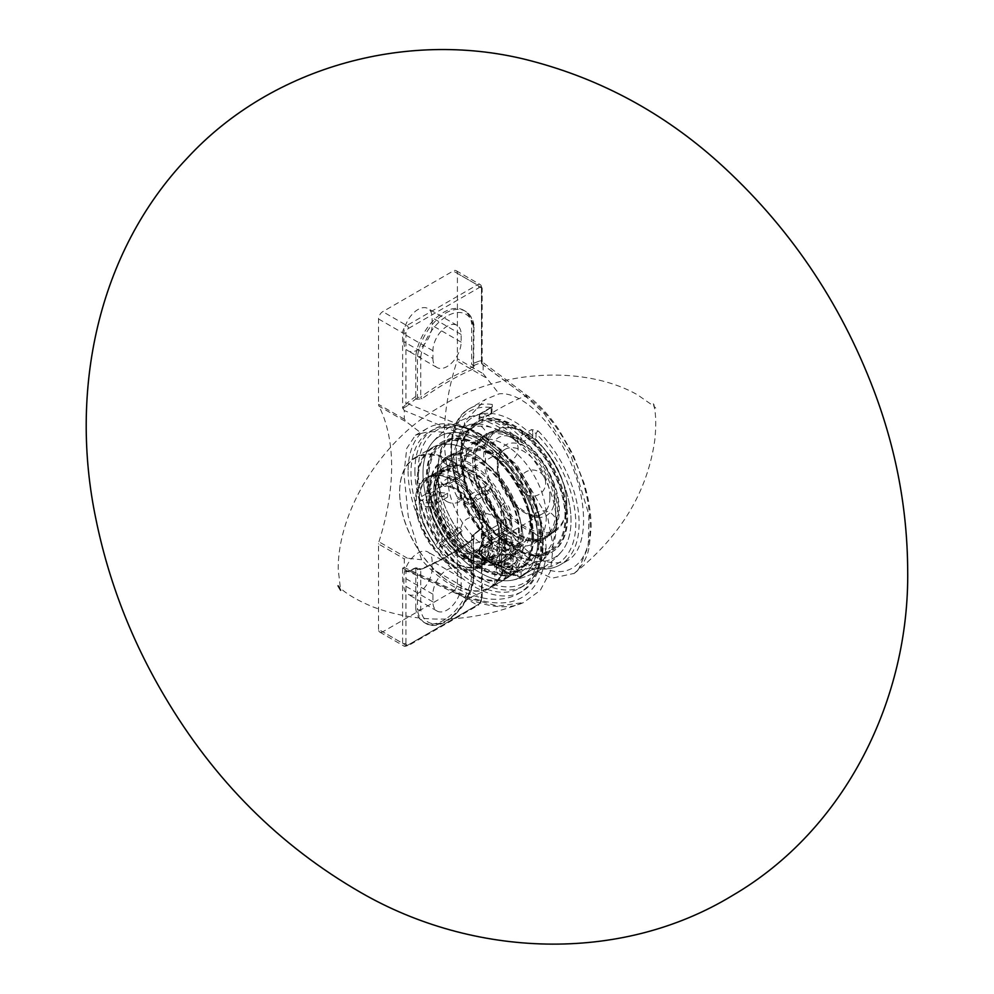 <?xml version="1.0" encoding="UTF-8"?>
<svg xmlns="http://www.w3.org/2000/svg" width="994" height="994" viewBox="0 0 994 994"><rect width="100%" height="100%" fill="white"/><g stroke="black" fill="none" stroke-linecap="round" stroke-linejoin="round"><path stroke-width="0.75" stroke-dasharray="4.97 3.73" d="M421.568 433.359C452.829 424.662 498.951 450.978 523.341 491.446C548.054 531.778 545.992 577.974 518.806 593.368C493.869 608.552 450.63 593.592 421.568 559.746L408.248 516.358L403.949 473.74L406.757 448.381L415.43 435.21L421.568 433.359L407.341 422.537L404.285 419.195L404.285 410.534L465.701 435.869C512.643 454.059 554.217 519.75 544.811 563.449C534.511 601.084 508.145 611.832 465.701 595.692L404.285 567.524L404.285 558.864L407.341 558.193L421.568 559.746M408.099 471.342A94.331 54.459 -120 0 0 449.276 566.269A94.331 54.459 -120 0 0 521.962 591.542A94.331 54.459 -120 0 0 521.962 482.624A94.331 54.459 -120 0 0 427.631 428.166A94.331 54.459 -120 0 0 408.099 471.342M538.649 546.712A90.292 52.135 -120 0 0 499.236 455.848A90.292 52.135 -120 0 0 429.656 431.657A90.292 52.135 -120 0 0 410.957 472.995A90.292 52.135 -120 0 0 450.369 563.859A90.292 52.135 -120 0 0 519.949 588.05A90.292 52.135 -120 0 0 538.649 546.712M415.778 396.556L415.778 396.382A286.222 165.252 120 0 0 407.751 402.495A1.491 0.696 -128.2 0 0 408.994 404.185A284.731 164.383 -60 0 1 415.927 398.88L415.778 396.556L417.43 397.513A1.491 0.857 -60 0 1 416.536 399.24L421.941 398.818A284.731 164.383 -60 0 1 474.225 368.625L474.213 365.929L471.653 364.301L471.653 323.522L473.306 324.479A40.046 23.123 120 0 0 465.391 311.246A40.046 23.123 120 0 0 436.701 319.807A40.046 23.123 120 0 0 417.43 356.734L417.43 397.513L420.748 397.078L420.748 356.896L415.778 355.777A40.046 23.123 -60 0 1 435.049 318.838A40.046 23.123 -60 0 1 463.738 310.29A40.046 23.123 -60 0 1 471.653 323.522M474.213 365.929A1.491 0.857 -60 0 1 473.616 365.929L471.653 364.301L473.306 365.245L473.306 324.479L473.306 366.736A286.222 165.252 120 0 0 420.748 397.078A1.491 0.745 53.9 0 0 421.941 398.818M481.879 362.922L481.481 360.71A1.491 1.18 96.6 0 0 481.941 362.636L480.537 362.885A1.491 0.994 69.8 0 1 479.667 360.971A286.222 165.252 120 0 0 471.653 364.115M474.225 368.625A1.491 0.969 66.9 0 1 473.306 366.736M407.751 402.495L405.937 404.322L405.937 332.866A3.616 2.087 -60 0 1 408.497 328.43A2.348 1.354 -120 0 0 406.832 325.56A5.964 3.442 120 0 0 402.62 332.866L402.62 407.813L405.937 404.322L407.478 405.627L408.994 404.185L468.696 428.65A284.731 164.383 -60 0 1 525.317 395.96L544.302 413.752L570.631 454.258L588.933 514.88L588.224 546.787L578.595 569.202L574.209 573.376L551.881 578.235L525.317 565.412A284.731 164.383 -60 0 1 468.696 598.102A5.964 2.87 -65.5 0 1 466.807 598.363A5.964 2.87 -65.5 0 1 465.701 595.692M402.62 407.813L403.017 408.447M403.005 408.422L407.478 405.627M408.497 328.43L478.922 287.775A3.616 2.087 -60 0 1 481.481 289.242A2.348 1.354 0 0 0 482.165 288.285A2.348 1.354 0 0 0 481.481 287.328L481.481 362.276L482.177 361.853L528.261 396.333A5.964 3.951 -53.6 0 1 529.479 399.054L526.721 397.016M415.778 396.382L415.778 355.777M473.604 365.581A284.731 164.383 -60 0 1 480.537 362.885L525.317 395.96L483.146 364.997L481.481 362.499M473.306 579.465L473.306 577.7L473.306 579.465A37.697 21.769 -60 0 1 447.027 620.256A37.697 21.769 -60 0 1 420.748 609.807L420.748 569.624A286.222 165.252 120 0 0 473.306 539.282L473.306 579.465L473.306 577.7L471.653 576.744L471.653 535.99L479.804 529.479A1.491 0.696 51.8 0 1 479.804 529.467A1.491 0.696 51.8 0 1 480.537 529.553A284.731 164.383 -60 0 1 473.604 534.859L474.225 538.76A284.731 164.383 -60 0 1 421.941 568.953L415.778 568.245L415.778 609.011L417.43 609.968A40.046 23.123 120 0 0 425.345 623.201A40.046 23.123 120 0 0 454.034 614.64A40.046 23.123 120 0 0 473.306 577.7L473.306 536.934L474.001 538.027L473.306 539.282A1.491 0.745 53.9 0 1 473.479 538.686A1.491 0.745 53.9 0 1 473.492 538.686A1.491 0.745 53.9 0 1 474.225 538.76M474.213 535.207A1.491 0.857 -60 0 0 473.306 536.934L471.653 535.99L473.604 534.859M471.653 536.151A286.222 165.252 120 0 0 479.667 530.038A1.491 0.696 51.8 0 1 479.804 529.479L481.941 528.05L480.537 529.553L525.317 565.412A5.964 3.814 128.4 0 0 529.479 558.864C564.89 588.224 596.251 564.642 589.169 511.425C584.882 469.839 558.007 419.406 529.479 399.054M415.778 568.245L417.43 569.202A1.491 0.857 120 0 0 417.12 568.518L417.12 568.518A1.491 0.857 120 0 0 416.536 568.518M420.748 609.807L417.43 609.968L417.43 569.202L420.748 569.624A1.491 0.969 66.9 0 1 421.22 568.866L415.89 567.798L407.478 571.041A1.491 1.18 -83.4 0 0 405.937 571.823L403.017 568.146L407.478 571.041L408.994 570.867A1.491 0.994 -110.2 0 0 408.286 570.767L408.286 570.767A1.491 0.994 -110.2 0 0 407.751 571.562A286.222 165.252 120 0 0 415.778 568.406M473.479 538.686C456.047 551.384 438.627 561.436 421.22 568.866L421.22 568.866A1.491 0.969 66.9 0 1 421.941 568.953M402.62 568.332L402.62 643.28A5.964 3.442 120 0 0 403.85 646.013A5.964 3.442 120 0 0 406.832 645.715L477.269 605.048A5.964 3.442 120 0 0 481.481 597.754A2.348 1.354 180 0 1 482.165 598.711A2.348 1.354 180 0 1 481.481 599.668L481.369 527.889L482.177 525.143L481.481 528.212L479.667 530.038M481.481 522.807L482.177 525.143L482.165 598.711L478.437 605.172A2.348 1.354 -120 0 1 477.269 605.048L453.189 591.157A5.964 3.442 120 0 0 457.414 583.851L481.481 597.754L481.879 522.62M481.866 522.633L481.941 528.05M461.141 585.603A19.955 11.518 -60 0 1 452.432 605.694A19.955 11.518 -60 0 1 437.049 611.037A19.955 11.518 -60 0 1 432.924 601.904L432.924 594.226A19.955 11.518 -60 0 1 441.634 574.147A19.955 11.518 -60 0 1 457.004 568.804A19.955 11.518 -60 0 1 461.141 577.936L461.141 585.603L432.092 568.829L432.092 561.163A19.955 11.518 120 0 0 427.954 552.03A19.955 11.518 120 0 0 412.572 557.373A19.955 11.518 120 0 0 403.862 577.452L403.862 585.131A19.955 11.518 120 0 0 408 594.263A19.955 11.518 120 0 0 423.382 588.92A19.955 11.518 120 0 0 432.092 568.829M404.285 567.524L402.62 568.108M415.927 568.158A284.731 164.383 -60 0 1 408.994 570.867L468.696 598.102L497.82 606.129L523.478 602.538C470.05 623.201 419.567 624.53 372.054 606.564C357.219 600.264 346.508 593.977 339.936 587.715L338.047 585.801M473.306 365.245A1.491 0.857 -60 0 0 473.616 365.929L474.001 325.485L473.306 324.479M471.653 576.744A40.046 23.123 -60 0 1 452.382 613.683A40.046 23.123 -60 0 1 423.692 622.244A40.046 23.123 -60 0 1 415.778 609.011M492.254 541.978L492.341 547.247A2.348 1.354 60 0 1 491.198 544.762L479.568 551.471A2.348 1.354 0 0 0 478.884 552.428A2.348 1.354 0 0 0 479.568 553.385A2.348 0.87 133.5 0 0 479.617 554.13A2.348 0.87 133.5 0 0 480.723 553.956A2.348 1.354 60 0 1 479.568 551.471L479.568 547.744L478.884 548.974L479.568 553.385A87.944 50.781 -120 0 0 517.762 575.439A2.348 1.354 0 0 0 521.08 575.439A2.348 1.354 60 0 1 520.595 576.508A2.348 1.354 60 0 1 519.924 576.595A2.348 1.702 -78.4 0 1 518.943 576.781A2.348 1.702 -78.4 0 1 517.762 575.439L517.762 572.469L521.08 571.712L521.08 575.439L536.027 567.363A87.944 50.781 -120 0 0 575.799 523.353A87.944 50.781 -120 0 0 536.027 433.409A2.348 0.77 -44.3 0 1 538.276 431.011L531.554 429.557A2.348 1.354 60 0 1 532.697 432.055L521.08 438.764A2.348 1.354 180 0 1 517.762 438.764A2.348 0.87 -46.5 0 1 519.924 436.267A2.348 1.354 60 0 1 521.08 438.764L521.08 442.492L517.762 441.721L517.762 438.764A87.944 50.781 -120 0 0 479.568 416.71A2.348 1.354 180 0 1 478.884 415.753A2.348 1.354 180 0 1 479.568 414.796A2.348 1.354 60 0 1 480.065 413.715A2.348 1.354 60 0 1 480.723 413.628A2.348 1.702 101.6 0 0 479.568 416.71L479.568 419.679L478.884 419.207L479.568 414.796L491.198 407.528A87.944 50.781 -120 0 0 451.425 451.549A87.944 50.781 -120 0 0 491.198 541.494A2.348 0.77 135.7 0 0 491.173 542.165A2.348 0.77 135.7 0 0 491.173 542.177A2.348 0.77 135.7 0 0 492.254 541.978A90.292 52.135 60 0 1 470.125 408.298A90.292 52.135 60 0 1 480.537 404.57A90.292 52.135 60 0 1 492.254 404.434A2.348 1.752 97.5 0 0 491.198 407.528L491.198 408.087A2.348 1.354 60 0 1 491.682 407.006L491.682 407.006A2.348 1.354 60 0 1 492.341 406.919L492.254 404.434M491.198 408.087L491.198 413.467A81.197 46.88 -120 0 0 482.165 413.815A81.197 46.88 -120 0 0 456.42 460.334A81.197 46.88 -120 0 0 491.198 535.542L491.881 543.432L491.198 544.762L491.881 537.232L491.881 543.432L491.173 542.177C449.574 501.647 436.304 425.345 470.125 408.298L485.569 399.377L464.794 421.518L460.036 452.891L473.318 487.284L499.1 517.576C523.701 554.702 546.601 568.978 567.798 560.417C587.206 549.483 588.945 506.455 571.662 464.869C554.602 423.208 521.925 391.226 499.1 393.848L485.569 399.377M536.027 561.424L532.697 562.766L532.697 568.73A2.348 1.354 60 0 1 532.212 569.798A2.348 1.354 60 0 1 531.554 569.885L538.276 568.543A2.348 1.752 -82.5 0 1 536.027 567.363L536.027 561.424A81.197 46.88 -120 0 0 561.647 551.496A81.197 46.88 -120 0 0 536.027 439.348L532.697 438.006L532.697 432.055L536.027 433.409L536.027 439.348M479.568 418.524A79.271 45.761 120 0 1 491.198 414.038L491.198 407.528M491.198 535.542L491.881 537.232M521.08 442.492A79.271 45.761 -60 0 1 532.697 438.006M422.984 473.467A81.197 46.88 -120 0 0 453.115 549.197A81.197 46.88 -120 0 0 511.873 580.247A81.197 46.88 -120 0 0 520.993 483.146A81.197 46.88 -120 0 0 432.353 442.578A81.197 46.88 -120 0 0 422.984 473.467M479.568 419.679A84.49 48.781 60 0 1 517.762 441.721M479.568 547.744A79.271 45.761 120 0 0 491.198 538.81M517.762 572.469A84.49 48.781 60 0 1 479.568 550.428M532.697 562.766A79.271 45.761 -60 0 1 521.08 571.712M483.146 364.997L483.146 373.657L499.1 393.848M482.165 361.853L482.165 288.285L480.251 284.595A5.964 3.442 120 0 1 481.481 287.328L457.414 273.437L457.414 358.809L483.146 373.657M453.189 591.157L382.765 631.811L406.832 645.715A2.348 1.354 -120 0 0 408.012 645.827A2.348 1.354 -120 0 0 408.497 644.758A3.616 2.087 -60 0 1 405.937 643.28A2.348 1.354 180 0 1 402.62 643.28L378.54 629.376A5.964 3.442 120 0 0 379.783 632.109A5.964 3.442 120 0 0 382.765 631.811M378.54 629.376L378.54 544.004L404.285 558.864M457.414 273.437A5.964 3.442 120 0 0 456.171 270.703A5.964 3.442 120 0 0 453.189 271.002L382.765 311.656A5.964 3.442 120 0 0 378.54 318.962L378.54 404.334A5.964 3.442 120 0 0 378.925 406.124L407.341 422.537M407.341 558.193L378.925 541.78A5.964 3.442 120 0 0 378.54 544.004M378.925 541.78A201.111 116.112 120 0 0 378.925 406.124M457.414 583.851L457.414 498.479A5.964 3.442 120 0 0 457.029 496.689A201.111 116.112 -60 0 1 457.029 361.033A5.964 3.442 120 0 0 457.414 358.809M403.862 341.65A19.955 11.518 120 0 0 408 350.783A19.955 11.518 120 0 0 423.382 345.44A19.955 11.518 120 0 0 432.092 325.361L432.092 317.682A19.955 11.518 120 0 0 427.954 308.55A19.955 11.518 120 0 0 412.572 313.893A19.955 11.518 120 0 0 403.862 333.984L403.862 341.65L432.924 358.424L432.924 350.758A19.955 11.518 -60 0 1 441.634 330.667A19.955 11.518 -60 0 1 457.004 325.324A19.955 11.518 -60 0 1 461.141 334.456L461.141 342.135A19.955 11.518 -60 0 1 452.432 362.214A19.955 11.518 -60 0 1 437.049 367.556A19.955 11.518 -60 0 1 432.924 358.424M499.1 517.576L485.457 513.09L483.146 513.339L483.146 521.999L529.479 558.864M465.701 435.869A5.964 2.994 112.6 0 1 468.696 428.65L516.669 464.434L547.905 518.346L553.149 546.153L550.552 570.966L540.289 590.361L523.552 602.513C509.425 609.334 490.514 607.943 466.807 598.363L406.633 570.767M402.62 408.037L404.285 410.534M481.481 522.571L483.146 521.999M447.735 477.555A58.696 33.895 -120 0 0 473.355 536.623A58.696 33.895 -120 0 0 518.595 552.353A58.696 33.895 -120 0 0 530.746 525.478A58.696 33.895 -120 0 0 505.126 466.41A58.696 33.895 -120 0 0 459.887 450.68A58.696 33.895 -120 0 0 447.735 477.555M463.266 468.584A58.696 33.895 60 0 1 475.418 441.709A58.696 33.895 60 0 1 520.657 457.439A58.696 33.895 60 0 1 546.278 516.507A58.696 33.895 60 0 1 534.113 543.383A58.696 33.895 60 0 1 488.886 527.652A58.696 33.895 60 0 1 463.266 468.584M566.742 504.703A58.696 33.895 60 0 1 554.577 531.579A58.696 33.895 60 0 1 495.882 497.683A58.696 33.895 60 0 1 495.882 429.905A58.696 33.895 60 0 1 525.23 432.812A58.696 33.895 60 0 1 566.742 504.703L566.742 503.747A57.528 33.212 -120 0 0 526.062 433.285A57.528 33.212 -120 0 0 485.383 456.768A57.528 33.212 -120 0 0 526.062 527.23A57.528 33.212 -120 0 0 566.742 503.747M454.233 466.248L453.823 467.789A49.253 28.441 60 0 1 485.731 486.215L486.973 485.147A50.433 29.112 -120 0 0 454.233 466.248L456.606 472.349A43.736 25.248 -120 0 0 453.724 472.61L451.363 466.497A50.433 29.112 -120 0 0 434.987 489.793L439.721 492.527A43.736 25.248 -120 0 0 439.721 496.366L434.987 493.62A50.433 29.112 -120 0 0 451.363 535.828L453.724 532.449A43.736 25.248 -120 0 0 456.606 536.027L454.233 539.394A50.433 29.112 -120 0 0 486.973 558.305L484.612 552.204A43.736 25.248 -120 0 0 487.482 551.943L489.856 558.044A50.433 29.112 -120 0 0 506.232 534.76L501.485 532.026A43.736 25.248 -120 0 0 501.485 528.187L506.232 530.92A50.433 29.112 -120 0 0 489.856 488.725L487.482 492.092A43.736 25.248 -120 0 0 486.861 491.284A43.736 25.248 -120 0 0 484.612 488.514L486.973 485.147M489.495 481.581A57.528 33.212 60 0 1 510.108 546.302A57.528 33.212 60 0 1 470.609 559.237A57.528 33.212 60 0 1 429.93 488.787A57.528 33.212 60 0 1 489.495 481.581M434.987 489.793L434.987 490.75A49.253 28.441 60 0 1 445.15 470.1A49.253 28.441 60 0 1 450.941 468.05L451.363 466.497M451.363 535.828L450.941 535.716A49.253 28.441 60 0 1 434.987 494.59L434.987 493.62M486.973 558.305L485.731 557.709A49.253 28.441 60 0 1 453.823 539.282L454.233 539.394M506.232 534.76L504.567 534.76A49.253 28.441 60 0 1 494.403 555.41A49.253 28.441 60 0 1 488.613 557.46L489.856 558.044M489.856 488.725L488.613 489.793A49.253 28.441 60 0 1 504.567 530.92L506.232 530.92M483.233 492.527L482.823 492.415A51.651 29.82 60 0 1 499.622 535.741L499.622 534.772A50.483 29.149 -120 0 0 483.233 492.527L488.613 489.793M447.573 470.025L446.331 469.441A51.651 29.82 60 0 1 463.142 474.411A51.651 29.82 60 0 1 479.94 488.849L480.351 488.961A50.483 29.149 -120 0 0 463.962 474.896A50.483 29.149 -120 0 0 447.573 470.025L448.008 471.144L453.823 467.789M444.703 539.68L443.448 540.748A51.651 29.82 60 0 1 426.65 497.435L428.315 497.435A50.483 29.149 -120 0 0 444.703 539.68L450.941 535.716M480.351 562.182L479.94 563.735A51.651 29.82 60 0 1 446.331 544.327L447.573 543.258A50.483 29.149 -120 0 0 480.351 562.182L479.928 561.063L485.731 557.709M428.315 493.608L426.65 493.608A51.651 29.82 60 0 1 437.31 471.852A51.651 29.82 60 0 1 443.448 469.69L444.703 470.286A50.483 29.149 -120 0 0 428.315 493.608L429.172 494.105L434.987 490.75M499.622 538.611L499.622 539.568A51.651 29.82 60 0 1 488.961 561.324A51.651 29.82 60 0 1 482.823 563.474L483.233 561.933A50.483 29.149 -120 0 0 499.622 538.611L498.752 538.114L504.567 534.76M487.482 492.092L488.514 493.434L471.914 503.014A37.275 21.52 60 0 1 483.631 533.206L482.599 534.71L483.631 536.089L490.489 540.053L492.154 540.053L499.622 535.741M482.823 492.415L474.101 497.808L470.671 502.678L470.411 503.449L471.914 503.014M504.567 530.92L498.752 534.275L499.622 534.772M498.752 534.275A49.253 28.441 -120 0 0 482.798 493.148M456.606 472.349L462.21 476.325L445.61 485.917A37.275 21.52 60 0 1 469.044 499.448L467.553 499.883L467.801 499.1L471.231 494.229L479.94 488.849M446.331 469.441L438.863 473.753L438.441 475.306L441.87 484.14L444.48 486.228L445.61 485.917M485.731 486.215L480.351 488.961M479.928 489.57A49.253 28.441 -120 0 0 448.008 471.144M453.724 532.449L459.34 527.28L442.74 536.859A37.275 21.52 60 0 1 431.023 506.667L426.041 506.667L419.182 502.716L419.182 501.746A51.651 29.82 -120 0 0 435.981 545.072L439 540.077L442.74 536.859M443.448 540.748L435.981 545.072M434.987 494.59L429.172 497.944L428.315 497.435M429.172 497.944A49.253 28.441 -120 0 0 445.138 539.071M484.612 552.204L485.644 544.389L469.044 553.969A37.275 21.52 60 0 1 445.61 540.438L441.87 543.656L438.441 548.526L446.331 544.327M479.94 563.735L472.473 568.046L471.231 567.462L467.801 558.616L469.044 553.969M453.823 539.282L447.573 543.258M448.008 542.637A49.253 28.441 -120 0 0 479.928 561.063M439.721 492.527L447.623 493.248L431.023 502.84A37.275 21.52 60 0 1 438.689 487.656A37.275 21.52 60 0 1 442.74 486.178L439 484.401L435.571 475.554L435.981 474.014L443.448 469.69M426.65 493.608L419.182 497.919L419.182 498.876L426.041 502.84L431.023 502.84M450.941 468.05L445.138 471.404L444.703 470.286M445.138 471.404A49.253 28.441 -120 0 0 439.336 473.455A49.253 28.441 -120 0 0 429.172 494.105M487.482 551.943L488.514 544.128L471.914 553.708L470.671 558.367L474.101 567.201L475.343 567.798L482.823 563.474M488.613 557.46L482.798 560.815L483.233 561.933M499.622 539.568L492.154 543.88L490.489 543.88L483.631 539.928L482.599 538.413L500.231 527.466L501.485 532.026M475.343 567.798A51.651 29.82 -120 0 0 481.494 565.636A51.651 29.82 -120 0 0 492.154 543.88M482.798 560.815A49.253 28.441 -120 0 0 488.588 558.765A49.253 28.441 -120 0 0 498.752 538.114M501.485 528.187L500.231 523.627L483.631 533.206M492.154 540.053A51.651 29.82 -120 0 0 475.343 496.739M484.612 488.514L485.644 489.856L469.044 499.448M472.473 493.161A51.651 29.82 -120 0 0 438.863 473.753M453.724 472.61L459.34 476.586L442.74 486.178M456.606 536.027L462.21 530.858A37.275 21.52 60 0 1 459.34 527.28M439.721 496.366L447.623 497.087A37.275 21.52 60 0 1 447.623 493.248M459.34 476.586A37.275 21.52 60 0 1 462.21 476.325M485.644 489.856A37.275 21.52 60 0 1 487.781 492.465A37.275 21.52 60 0 1 488.514 493.434M500.231 523.627A37.275 21.52 60 0 1 500.28 525.577A37.275 21.52 60 0 1 500.231 527.466M488.514 544.128A37.275 21.52 60 0 1 485.644 544.389M462.21 530.858L445.61 540.438M474.101 497.808A50.483 29.149 60 0 1 490.489 540.053M438.441 475.306A50.483 29.149 60 0 1 471.231 494.229M471.231 567.462A50.483 29.149 60 0 1 454.83 562.592A50.483 29.149 60 0 1 438.441 548.526M438.863 548.638A51.651 29.82 -120 0 0 455.662 563.076A51.651 29.82 -120 0 0 472.473 568.046M419.182 498.876A50.483 29.149 60 0 1 435.571 475.554M435.981 474.014A51.651 29.82 -120 0 0 429.843 476.163A51.651 29.82 -120 0 0 419.182 497.919M447.623 497.087L431.023 506.667M435.571 544.961A50.483 29.149 60 0 1 419.182 502.716M490.489 543.88A50.483 29.149 60 0 1 474.101 567.201M419.182 501.746L426.65 497.435M512.941 535.754A58.696 33.895 -120 0 0 490.701 480.475A58.696 33.895 -120 0 0 442.082 460.955A58.696 33.895 -120 0 0 429.93 487.83A58.696 33.895 -120 0 0 471.442 559.721A58.696 33.895 -120 0 0 500.79 562.629A58.696 33.895 -120 0 0 512.941 535.754M531.865 536.338A72.786 42.021 -120 0 0 500.094 463.08A72.786 42.021 -120 0 0 444.007 443.585A72.786 42.021 -120 0 0 444.007 527.628A72.786 42.021 -120 0 0 516.793 569.649A72.786 42.021 -120 0 0 531.865 536.338M537.816 539.767A81.197 46.88 -120 0 0 496.801 452.556A81.197 46.88 -120 0 0 432.353 442.578A81.197 46.88 -120 0 0 439.795 530.038A81.197 46.88 -120 0 0 511.823 580.247A81.197 46.88 -120 0 0 537.816 539.767M505.586 424.96A1.653 0.832 -174.2 0 1 503.25 424.786A1.653 0.832 -174.2 0 1 502.79 424.314A1.653 0.832 -174.2 0 1 504.505 423.456A1.653 0.832 -174.2 0 1 505.996 424.637A1.653 0.832 -174.2 0 1 505.586 424.96M571.028 520.595A81.197 46.88 -120 0 0 540.935 444.914A81.197 46.88 -120 0 0 482.189 413.815A81.197 46.88 -120 0 0 472.995 510.866A81.197 46.88 -120 0 0 561.647 551.496A81.197 46.88 -120 0 0 571.028 520.595M565.077 517.166A72.786 42.021 -120 0 0 533.306 443.908A72.786 42.021 -120 0 0 477.219 424.413A72.786 42.021 -120 0 0 477.219 508.456A72.786 42.021 -120 0 0 550.005 550.477A72.786 42.021 -120 0 0 565.077 517.166M556.242 522.26A72.786 42.021 -120 0 0 524.472 449.015A72.786 42.021 -120 0 0 468.373 429.52A72.786 42.021 -120 0 0 453.301 462.831A72.786 42.021 -120 0 0 485.072 536.089A72.786 42.021 -120 0 0 541.158 555.584A72.786 42.021 -120 0 0 556.242 522.26M540.711 531.231A72.786 42.021 60 0 1 525.627 564.555A72.786 42.021 60 0 1 469.541 545.047A72.786 42.021 60 0 1 437.77 471.802A72.786 42.021 60 0 1 452.842 438.478A72.786 42.021 60 0 1 508.94 457.986A72.786 42.021 60 0 1 540.711 531.231M518.533 532.535A58.696 33.895 -120 0 0 492.912 473.455A58.696 33.895 -120 0 0 447.685 457.737A58.696 33.895 -120 0 0 447.685 525.515A58.696 33.895 -120 0 0 506.381 559.398A58.696 33.895 -120 0 0 518.533 532.535M519.377 533.02A59.889 34.579 -120 0 0 493.235 472.746A59.889 34.579 -120 0 0 447.089 456.693A59.889 34.579 -120 0 0 447.089 525.851A59.889 34.579 -120 0 0 506.977 560.43A59.889 34.579 -120 0 0 519.377 533.02M521.254 530.958A58.696 33.895 -120 0 0 495.633 471.889A58.696 33.895 -120 0 0 450.394 456.159A58.696 33.895 -120 0 0 450.394 523.937A58.696 33.895 -120 0 0 509.102 557.833A58.696 33.895 -120 0 0 521.254 530.958M532.685 536.81A73.941 42.692 -120 0 0 454.258 439.236A73.941 42.692 -120 0 0 454.258 543.805A73.941 42.692 -120 0 0 532.685 536.81M533.529 537.294A75.134 43.376 -120 0 0 500.74 461.676A75.134 43.376 -120 0 0 442.839 441.547A75.134 43.376 -120 0 0 442.839 528.311A75.134 43.376 -120 0 0 517.973 571.687A75.134 43.376 -120 0 0 533.529 537.294M532.685 537.779A75.134 43.376 -120 0 0 499.895 462.16A75.134 43.376 -120 0 0 441.995 442.032A75.134 43.376 -120 0 0 441.995 528.796A75.134 43.376 -120 0 0 517.128 572.171A75.134 43.376 -120 0 0 532.685 537.779M521.303 531.902A59.889 34.579 -120 0 0 495.161 471.628A59.889 34.579 -120 0 0 449.002 455.587A59.889 34.579 -120 0 0 449.002 524.745A59.889 34.579 -120 0 0 508.903 559.324A59.889 34.579 -120 0 0 521.303 531.902M532.834 538.947A58.696 33.895 60 0 1 482.463 492.179A58.696 33.895 60 0 1 487.632 434.664A58.696 33.895 60 0 1 546.327 468.559A58.696 33.895 60 0 1 546.327 536.338A58.696 33.895 60 0 1 532.834 538.947M533.157 540.028A59.889 34.579 60 0 1 481.755 492.316A59.889 34.579 60 0 1 487.035 433.632A59.889 34.579 60 0 1 546.924 468.211A59.889 34.579 60 0 1 546.924 537.369A59.889 34.579 60 0 1 533.157 540.028M530.113 540.512A58.696 33.895 60 0 1 479.742 493.745A58.696 33.895 60 0 1 484.91 436.229A58.696 33.895 60 0 1 543.619 470.125A58.696 33.895 60 0 1 543.606 537.903A58.696 33.895 60 0 1 530.113 540.512M533.567 554.776A73.941 42.692 60 0 1 461.775 449.586A73.941 42.692 60 0 1 545.47 457.986A73.941 42.692 60 0 1 533.567 554.776M533.89 555.857A75.134 43.376 60 0 1 469.416 495.994A75.134 43.376 60 0 1 476.039 422.375A75.134 43.376 60 0 1 551.173 465.764A75.134 43.376 60 0 1 551.173 552.515A75.134 43.376 60 0 1 533.89 555.857M534.735 555.373A75.134 43.376 60 0 1 470.261 495.509A75.134 43.376 60 0 1 476.884 421.891A75.134 43.376 60 0 1 552.018 465.267A75.134 43.376 60 0 1 552.018 552.03A75.134 43.376 60 0 1 534.735 555.373M531.231 541.146A59.889 34.579 60 0 1 479.841 493.422A59.889 34.579 60 0 1 485.109 434.738A59.889 34.579 60 0 1 545.01 469.317A59.889 34.579 60 0 1 545.01 538.475A59.889 34.579 60 0 1 531.231 541.146M505.027 551.322L505.859 551.322A75.134 43.376 -120 0 0 472.324 476.834A75.134 43.376 -120 0 0 415.194 457.513A75.134 43.376 -120 0 0 399.625 491.906A75.134 43.376 -120 0 0 452.755 583.925A75.134 43.376 -120 0 0 490.328 587.653A75.134 43.376 -120 0 0 505.859 555.149L505.027 555.149A74.55 43.04 60 0 1 452.345 583.689A74.55 43.04 60 0 1 399.625 492.378A74.55 43.04 60 0 1 451.512 461.477A74.55 43.04 60 0 1 505.027 551.322L489.247 542.202A52.247 30.168 -120 0 0 452.345 480.164A52.247 30.168 -120 0 0 415.405 500.852A52.247 30.168 -120 0 0 451.239 564.816A52.247 30.168 -120 0 0 489.247 546.041L489.247 545.557A51.651 29.82 60 0 1 478.586 567.313A51.651 29.82 60 0 1 426.935 537.493A51.651 29.82 60 0 1 426.935 477.841A51.651 29.82 60 0 1 452.755 480.4A51.651 29.82 60 0 1 489.247 541.73L489.247 542.202M505.859 551.322L523.291 540.773L506.679 531.666L489.247 541.73M523.291 540.773A74.55 43.04 -120 0 0 470.609 451.4A74.55 43.04 -120 0 0 417.902 481.208A74.55 43.04 -120 0 0 469.503 572.494A74.55 43.04 -120 0 0 523.291 544.613L523.291 545.085A75.134 43.376 60 0 1 507.76 577.576A75.134 43.376 60 0 1 432.626 534.2A75.134 43.376 60 0 1 432.626 447.449A75.134 43.376 60 0 1 470.187 451.164A75.134 43.376 60 0 1 523.291 541.258M523.291 545.085L505.859 555.149M517.688 561.212L517.725 562.38L502.666 580.521L494.826 584.969L507.238 567.251L517.688 561.225A11.443 6.61 180 0 0 517.725 560.666A11.443 6.61 180 0 0 506.281 554.056A11.443 6.61 180 0 0 494.826 560.666A11.443 6.61 180 0 0 507.238 567.251M509.711 539.518A4.858 2.808 0 0 0 504.418 538.91A4.858 2.808 0 0 0 501.423 541.494A4.858 2.808 0 0 0 506.281 544.302A4.858 2.808 0 0 0 511.127 541.494A4.858 2.808 0 0 0 509.711 539.518M506.679 531.666A51.651 29.82 -120 0 0 483.395 480.81A51.651 29.82 -120 0 0 444.368 467.776A51.651 29.82 -120 0 0 433.67 491.421A51.651 29.82 -120 0 0 470.187 554.689A51.651 29.82 -120 0 0 496.018 557.249A51.651 29.82 -120 0 0 506.679 535.493L507.512 535.493A52.247 30.168 60 0 1 470.609 554.925A52.247 30.168 60 0 1 433.67 490.949A52.247 30.168 60 0 1 469.777 469.143A52.247 30.168 60 0 1 507.512 531.666M507.512 535.493L523.291 544.613M505.027 555.149L489.247 546.041M489.247 545.557L506.679 535.493M511.09 542.55A6.809 3.926 180 0 1 513.09 545.333A6.809 3.926 180 0 1 506.281 549.26A6.809 3.926 180 0 1 499.473 545.333A6.809 3.926 180 0 1 503.672 541.693A6.809 3.926 180 0 1 511.09 542.55M509.711 519.676C504.964 518.048 502.206 513.625 501.423 506.406C503.635 501.336 506.406 502.02 509.711 508.456L511.127 515.314L509.711 519.676M511.09 557.882A6.809 3.926 180 0 1 513.09 560.666A6.809 3.926 180 0 1 506.281 564.592A6.809 3.926 180 0 1 499.473 560.666A6.809 3.926 180 0 1 503.672 557.038A6.809 3.926 180 0 1 511.09 557.882M499.733 567.425L501.485 563.648L508.033 562.641L512.829 565.4L511.065 569.189L504.517 570.196L499.733 567.425L499.733 571.264L504.517 574.035L511.065 573.016L512.829 569.239L508.033 566.468L501.485 567.487L499.733 571.264M501.485 567.487L501.485 563.648M508.033 566.468L508.033 562.641M512.829 569.239L512.829 565.4M511.065 573.016L511.065 569.189M504.517 574.035L504.517 570.196M501.585 523.043A4.858 2.808 180 0 1 501.423 522.322A4.858 2.808 180 0 1 506.281 519.514A4.858 2.808 180 0 1 511.127 522.322A4.858 2.808 180 0 1 506.915 525.105A4.858 2.808 180 0 1 501.585 523.043M501.585 561.386A4.858 2.808 180 0 1 501.423 560.666A4.858 2.808 180 0 1 506.281 557.858A4.858 2.808 180 0 1 511.127 560.666A4.858 2.808 180 0 1 506.915 563.449A4.858 2.808 180 0 1 501.585 561.386M496.64 562.157A9.977 5.765 180 0 1 496.292 560.666A9.977 5.765 180 0 1 506.281 554.9A9.977 5.765 180 0 1 516.259 560.666A9.977 5.765 180 0 1 507.574 566.381A9.977 5.765 180 0 1 496.64 562.157M496.64 571.736A9.977 5.765 0 0 0 507.574 575.961A9.977 5.765 0 0 0 516.259 570.245A9.977 5.765 0 0 0 506.281 564.493A9.977 5.765 0 0 0 496.292 570.245A9.977 5.765 0 0 0 496.64 571.736M481.481 289.242L481.481 360.71L479.667 360.971M525.317 395.96A5.964 3.951 -53.6 0 1 528.261 396.333C539.27 404.533 549.508 415.703 559.001 429.83L572.842 454.146L584.186 483.556C588.808 499.013 591.132 513.575 591.157 527.255L589.243 546.476C587.504 557.162 582.496 566.133 574.209 573.376M405.937 643.28L405.937 571.823L407.751 571.562M420.748 356.896A37.697 21.769 -60 0 1 447.027 316.104A37.697 21.769 -60 0 1 473.306 326.554M538.276 431.011A90.292 52.135 60 0 1 560.417 564.691C553.695 568.506 546.004 569.86 537.381 568.742L532.212 569.798L520.595 576.508A2.348 2.348 0 0 1 518.943 576.781C505.71 573.911 492.589 566.369 479.617 554.13A2.348 2.348 0 0 1 478.884 552.428L478.884 548.974M567.798 560.417L560.417 564.691A90.292 52.135 60 0 1 538.276 568.543M492.341 406.919L480.723 413.628A90.292 52.135 60 0 1 519.924 436.267L531.554 429.557M531.554 569.885L519.924 576.595A90.292 52.135 60 0 1 480.723 553.956L492.341 547.247M378.54 318.962L402.62 332.866A2.348 1.354 0 0 0 405.937 332.866M478.922 287.775A2.348 1.354 -120 0 0 477.269 284.893L406.832 325.56L382.765 311.656M456.171 270.703L480.251 284.595A5.964 3.442 120 0 0 477.269 284.893L453.189 271.002M379.783 632.109L403.85 646.013L408.012 645.827L478.437 605.172A2.348 1.354 -120 0 0 478.922 604.091L408.497 644.758M481.481 599.668A3.616 2.087 -60 0 1 478.922 604.091M414.896 470.721A90.292 52.135 -120 0 0 454.308 561.585A90.292 52.135 -120 0 0 523.888 585.777A90.292 52.135 -120 0 0 523.888 481.506A90.292 52.135 -120 0 0 433.595 429.383A90.292 52.135 -120 0 0 414.896 470.721M418.213 470.721A87.944 50.781 60 0 1 511.5 462.384A87.944 50.781 60 0 1 511.5 586.758A87.944 50.781 60 0 1 418.213 470.721M485.457 377.447L457.029 361.033M457.029 496.689L485.457 513.09M404.285 419.195L378.54 404.334M483.146 513.339L457.414 498.479M461.141 577.936L432.092 561.163M461.141 342.135L432.092 325.361M461.141 334.456L432.092 317.682M432.924 594.226L403.862 577.452M432.924 601.904L403.862 585.131M432.924 350.758L403.862 333.984M483.631 536.089A40.791 23.558 -120 0 0 470.671 502.678M467.801 499.1A40.791 23.558 -120 0 0 441.87 484.14M441.87 543.656A40.791 23.558 -120 0 0 467.801 558.616M439 484.401A40.791 23.558 -120 0 0 426.041 502.84M549.931 496.913A37.275 21.52 -120 0 0 533.654 459.402A37.275 21.52 -120 0 0 504.927 449.412A37.275 21.52 -120 0 0 504.927 492.452A37.275 21.52 -120 0 0 542.202 513.973A37.275 21.52 -120 0 0 549.931 496.913M483.631 537.046A37.275 21.52 60 0 1 475.964 552.217A37.275 21.52 60 0 1 471.914 553.708M426.041 506.667A40.791 23.558 -120 0 0 439 540.077M470.671 558.367A40.791 23.558 -120 0 0 483.631 539.928M554.913 496.913A40.791 23.558 60 0 1 511.637 500.777A40.791 23.558 60 0 1 511.637 443.088A40.791 23.558 60 0 1 554.913 496.913M518.806 593.368L521.962 591.542M415.43 435.21L427.631 428.166M473.492 538.686L474.001 578.62M473.989 325.336C472.958 318.813 470.087 314.116 465.391 311.246L463.738 310.29M423.692 622.244L425.345 623.201C441.883 633.861 471.268 605.184 473.989 578.707M491.881 413.69L492.117 406.695L480.065 413.715A2.348 2.348 0 0 0 478.884 415.753L478.884 419.207M482.165 413.815A84.527 84.527 0 0 0 432.353 442.578A84.527 84.527 0 0 1 482.127 413.827M511.91 580.235A84.527 84.527 0 0 0 561.647 551.496A84.527 84.527 0 0 1 511.885 580.235M519.949 588.05L523.888 585.777C541.283 574.06 546.924 552.739 540.811 521.788C537.319 506.033 530.945 490.763 521.688 475.952C497.832 437.012 457.364 414.722 433.595 429.383L429.656 431.657M573.973 573.613C620.654 536.275 647.603 491.62 654.847 439.659C656.251 425.333 655.99 414.237 654.077 406.347L655.953 408.261L653.369 403.763L654.077 406.347L637.663 394.929C586.733 365.742 501.709 368.178 441.137 406.223C379.832 440.702 337.475 512.817 338.233 569.748L340.644 590.299M457.004 568.804L427.954 552.03M437.049 611.037L408 594.263M437.049 367.556L408 350.783M457.004 325.324L427.954 308.55M463.564 470.199C467.814 443.498 471.678 452.183 479.63 450.394L485.594 452.22C493.459 455.488 501.374 461.825 509.338 471.231C520.222 484.823 527.006 499.323 529.678 514.693L530.1 529.429C527.242 540.189 523.85 544.998 519.937 543.842L508.419 541.854C500.566 538.586 492.651 532.25 484.687 522.856C471.094 505.399 464.049 487.843 463.564 470.199M495.882 429.905L475.418 441.709M554.577 531.579L534.113 543.383M439.336 473.455L445.15 470.1C440.802 470.721 437.534 477.455 435.335 490.291M451.45 535.567C441.56 522.098 436.192 508.282 435.335 494.093M486.091 557.609C475.666 557.46 465.08 551.297 454.32 539.146M488.588 558.765L494.403 555.41L488.862 557.361M463.962 474.896L463.142 474.411M488.961 561.324L481.494 565.636M487.781 492.465L486.861 491.284M470.411 503.449C477.803 513.687 481.866 524.111 482.599 534.71M467.54 499.883C459.377 490.924 451.686 486.377 444.48 486.228M454.83 562.592L455.662 563.076M442.019 486.439L438.689 487.656L504.927 449.412C501.336 451.388 499.162 455.6 498.379 462.048C496.789 475.629 503.536 490.651 518.632 507.089C528.51 515.016 536.362 517.302 542.202 513.973L475.964 552.217C478.586 552.242 480.798 547.632 482.599 538.413M437.31 471.852L429.843 476.163M526.062 433.285L525.23 432.812M459.887 450.68L442.082 460.955M518.595 552.353L500.79 562.629M470.609 559.237L471.442 559.721M429.93 488.787L429.93 487.83M477.219 424.413L468.373 429.52M550.005 550.477L541.158 555.584M505.996 424.637A1.789 1.789 0 0 0 504.654 421.928A1.789 1.789 0 0 0 502.79 424.314M452.842 438.478L444.007 443.585M525.627 564.555L516.793 569.649M437.472 470.199C439.075 448.145 445.772 434.366 457.538 428.836C465.739 424.289 474.672 422.91 484.339 424.724L503.523 432.055C532.697 448.418 556.951 490.452 556.541 523.85C556.317 548.676 545.619 563.909 524.459 569.537C513.128 571.165 501.808 568.655 490.502 562.02C461.34 545.681 437.049 503.647 437.472 470.199M450.394 456.159L447.685 457.737M509.102 557.833L506.381 559.398M442.839 441.547L441.995 442.032M517.973 571.687L517.128 572.171M449.002 455.587L447.089 456.693M508.903 559.324L506.977 560.43M543.606 537.903L546.327 536.338M484.91 436.229L487.632 434.664M551.173 552.515L552.018 552.03M476.039 422.375L476.884 421.891M545.01 538.475L546.924 537.369M485.109 434.738L487.035 433.632M498.553 565.859A13.046 13.046 0 0 0 518.122 554.553A13.046 13.046 0 0 0 498.553 543.258A13.046 13.046 0 0 0 498.553 565.859M446.803 501.473A13.046 13.046 0 0 0 466.372 490.166A13.046 13.046 0 0 0 446.803 478.872A13.046 13.046 0 0 0 446.803 501.473M467.242 448.418A13.046 13.046 0 0 0 486.811 437.124A13.046 13.046 0 0 0 467.242 425.83A13.046 13.046 0 0 0 467.242 448.418M526.099 494.391A13.046 13.046 0 0 0 545.669 483.084A13.046 13.046 0 0 0 526.099 471.79A13.046 13.046 0 0 0 526.099 494.391M536.971 535.17A13.046 13.046 0 0 0 556.541 523.875A13.046 13.046 0 0 0 536.971 512.569A13.046 13.046 0 0 0 536.971 535.17M498.553 460.123A13.046 13.046 0 0 0 518.122 448.828A13.046 13.046 0 0 0 498.553 437.534A13.046 13.046 0 0 0 498.553 460.123M446.803 464.757A13.046 13.046 0 0 0 466.372 453.45A13.046 13.046 0 0 0 446.803 442.156A13.046 13.046 0 0 0 446.803 464.757M467.242 541.395A13.046 13.046 0 0 0 486.811 530.1A13.046 13.046 0 0 0 467.242 518.806A13.046 13.046 0 0 0 467.242 541.395M526.099 563.399A13.046 13.046 0 0 0 545.669 552.092A13.046 13.046 0 0 0 526.099 540.798A13.046 13.046 0 0 0 526.099 563.399M490.328 587.653L495.41 584.708M502.666 580.521L507.76 577.576M415.194 457.513L432.626 447.449M511.127 541.494L511.127 515.314M501.423 541.494L501.423 506.406M517.725 562.38L517.725 560.666M494.826 584.969L494.826 560.666M513.09 560.666L513.09 545.333M499.473 560.666L499.473 545.333M478.586 567.313L496.018 557.249M426.935 477.841L444.368 467.776M511.127 560.666L511.127 522.322M501.423 560.666L501.423 522.322M516.259 570.245L516.259 560.666M496.292 570.245L496.292 560.666"/><path stroke-width="1.49" d="M526.721 397.016L525.304 395.972M907.684 569.748C909.684 698.173 846.056 829.344 732.354 895.582C619.461 964.267 472.771 957.135 361.083 892.699C279.513 845.77 213.921 780.141 164.296 695.837C131.345 640.049 108.545 581.092 95.884 518.967C69.319 392.121 96.679 253.11 187.232 158.108C272.865 65.144 411.106 28.913 531.467 60.982C601.258 79.334 663.52 113.043 718.24 162.097C788.105 225.066 839.98 301.194 873.888 390.48C896.029 449.077 907.298 508.841 907.684 569.748M338.059 585.814L340.644 590.299"/></g></svg>
